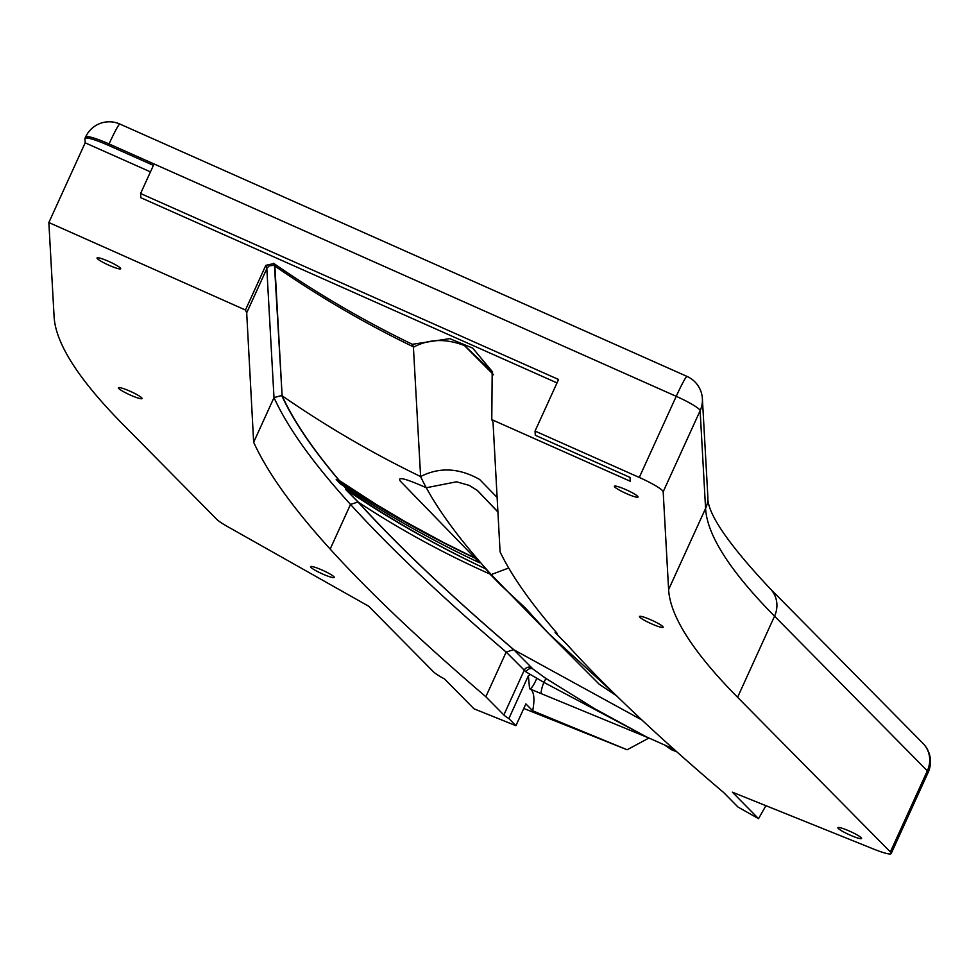 <?xml version="1.0" encoding="UTF-8"?>
<svg xmlns="http://www.w3.org/2000/svg" width="977" height="977" viewBox="0 0 977 977"><rect width="100%" height="100%" fill="white"/><g stroke="black" fill="none" stroke-linecap="round" stroke-linejoin="round"><path stroke-width="1.47" d="M648.899 738.05L627.112 749.762L532.673 710.78L525.87 703.892L515.929 725.691L474.016 708.813L444.535 678.966A25.988 3.395 24.5 0 1 433.397 671.749L368.671 606.216L227.091 526.322A31.179 4.067 24.5 0 1 216.76 519.337L123.065 424.494A2078.702 271.325 24.5 0 1 54.101 316.768L48.85 222.536L245.459 310.014L265.805 265.365L273.926 263.534C317.928 294.04 364.067 320.957 412.355 344.295L449.725 338.64L472.685 348.093L492.188 371.468L491.785 419.634A3057.289 399.056 -155.5 0 0 493.031 422.272L500.09 551.907C511.472 575.502 530.487 602.638 557.134 633.34L555.119 632.473L566.978 644.466C605.19 686.916 657.411 736.267 723.639 792.518L738.001 807.051L758.543 818.665L732.371 792.176L873.878 849.172A25.988 3.395 24.5 0 0 891.183 853.532L928.15 772.416A25.988 3.395 -155.5 0 0 927.332 770.841A25.988 24.364 -44.7 0 0 922.996 743.387L770.206 588.728A25.988 24.364 135.3 0 1 774.541 616.182L927.332 770.841L890.365 851.944A25.988 3.395 24.5 0 1 891.183 853.532M150.458 171.879L85.17 142.825L84.938 138.636A25.988 3.395 24.5 0 1 84.975 138.392A25.988 3.395 24.5 0 1 108.41 145.353L153.413 165.382L140.59 193.507L140.822 197.708L557.012 382.899M108.41 145.353L109.058 143.949A25.988 3.395 -155.5 0 0 85.622 136.988A25.988 3.395 -155.5 0 0 85.585 137.232M119.829 124.03L687.014 376.414A25.988 1.759 -66 0 0 676.231 396.332L639.276 477.448A25.988 3.395 24.5 0 1 663.175 491.797L700.13 410.682A25.988 3.395 -155.5 0 0 676.231 396.332L109.058 143.949A25.988 1.759 -66 0 1 119.829 124.03A25.988 25.988 0 0 0 85.622 136.988L84.975 138.392M639.276 477.448L535.054 431.065L558.563 379.491L140.59 193.507M85.17 142.825L48.85 222.536M535.054 431.065L535.286 435.266L630.031 477.423L630.238 481.234L491.785 419.634M515.929 725.691L508.883 718.547A20.786 2.711 24.5 0 1 503.851 714.969L485.838 696.735C421.185 641.413 369.294 592.196 330.165 549.086C292.929 508.113 267.429 472.502 253.654 442.251L246.692 312.811A3309.184 431.932 24.5 0 1 245.459 310.014M325.585 575.258A12.994 1.698 24.5 0 1 310.601 566.66A12.994 1.698 24.5 0 1 323.118 570.507A12.994 1.698 24.5 0 1 334.244 577.444A12.994 1.698 24.5 0 1 325.585 575.258M112.037 266.55A12.994 1.698 24.5 0 1 97.041 257.965A12.994 1.698 24.5 0 1 109.571 261.799A12.994 1.698 24.5 0 1 120.696 268.736A12.994 1.698 24.5 0 1 112.037 266.55M133.409 396.369A12.994 1.698 24.5 0 1 118.425 387.771A12.994 1.698 24.5 0 1 130.942 391.618A12.994 1.698 24.5 0 1 142.068 398.555A12.994 1.698 24.5 0 1 133.409 396.369M687.014 376.414A25.988 25.988 0 0 1 702.39 398.701L702.39 398.701A25.988 25.695 -3.2 0 1 700.13 410.682L705.577 508.455L668.61 589.571L663.175 491.797M668.61 589.571A2078.702 271.325 -155.5 0 0 737.586 697.297L774.541 616.182A2078.702 271.325 -155.5 0 1 705.577 508.455A25.988 25.695 176.8 0 0 707.837 496.475C706.676 512.473 727.462 543.224 770.206 588.728M765.907 805.683L758.543 818.665M890.365 851.944L737.586 697.297M852.909 836.288A12.994 1.698 24.5 0 1 837.924 827.69A12.994 1.698 24.5 0 1 850.442 831.537A12.994 1.698 24.5 0 1 861.567 838.474A12.994 1.698 24.5 0 1 852.909 836.288M654.492 625.085A12.994 1.698 24.5 0 1 639.508 616.499A12.994 1.698 24.5 0 1 652.025 620.346A12.994 1.698 24.5 0 1 663.151 627.271A12.994 1.698 24.5 0 1 654.492 625.085M629.371 494.85A12.994 1.698 24.5 0 1 614.386 486.253A12.994 1.698 24.5 0 1 626.904 490.1A12.994 1.698 24.5 0 1 638.03 497.024A12.994 1.698 24.5 0 1 629.371 494.85M253.654 442.251L274 397.602L281.718 395.502C292.966 420.208 312.078 448.492 339.031 480.342L336.21 479.463L340.191 483.7C384.498 513.633 430.942 539.976 479.499 562.752L479.573 562.703A66504.988 22139.614 -27.3 0 1 475.017 558.038L400.509 481.343C396.76 476.275 405.357 478.412 426.302 487.755L456.528 481.795L469.302 485.41L477.374 490.491L497.867 511.972M479.499 562.752L475.017 558.038M548.598 633.475L599.304 684.315L616.792 695.966L548.5 633.389L491.199 574.598A78463.175 26148.636 -27.5 0 1 485.447 568.724L484.103 568.089C436.585 545.63 391.142 519.715 347.775 490.332A3759.814 490.747 24.5 0 1 344.588 486.668M508.699 567.991L491.199 574.598L485.447 568.724M676.817 751.814L671.468 749.738L664.8 745.158M674.313 749.347L646.078 736.719L543.847 682.349A5.203 0.855 123.4 0 0 545.606 678.258L533.051 669.098L513.694 649.656L506.184 652.074L485.838 696.735M641.95 720.025L514.085 649.913C449.396 594.566 397.505 545.349 358.4 502.251L346.92 490.772A2324.723 157.761 34.8 0 1 345.479 489.269L345.748 489.453C390.177 519.483 436.731 545.911 485.41 568.736M345.748 489.453L358.4 502.251C400.179 529.717 444.022 553.641 489.941 574.036L491.199 574.598C461.73 541.991 440.09 513.047 426.302 487.755L456.528 481.795M548.524 633.389L525.333 607.975L501.299 585.589M501.286 585.589L489.941 574.036M274.488 265.781L282.121 395.783C326.159 426.277 372.322 453.206 420.611 476.556L413.393 346.835C365.166 323.497 319.064 296.605 275.074 266.135L274.891 266.062C318.929 296.556 365.093 323.485 413.381 346.835L413.65 347.104C428.988 338.921 445.939 338.408 464.478 345.577L493.58 374.765M339.031 480.342L376.499 504.608L405.003 521.535L443.876 542.662L473.625 557.378M336.21 479.463C380.334 509.225 426.57 535.433 474.907 558.099M345.479 489.269L347.372 490.051A3760.143 490.796 24.5 0 1 344.197 486.399M358.009 501.995L350.511 504.437C389.64 547.535 441.531 596.752 506.184 652.074L525.992 671.907A5.203 4.274 130.4 0 1 533.051 669.098L513.694 649.656C449.017 594.309 397.114 545.093 358.009 501.995L346.92 490.772M650.059 738.539L647.214 737.342A12.994 8.195 -67.2 0 1 647.092 737.293A12.994 8.195 -67.2 0 1 646.078 736.719L594.993 708.862L545.606 678.258M525.992 671.907L543.847 682.349A12.994 2.455 112.6 0 0 541.6 693.78L646.994 737.244M645.675 736.695L650.413 738.71M536.727 678.429A12.994 2.748 111.7 0 1 529.632 688.809A12.994 2.748 111.7 0 1 529.571 688.785L541.6 693.78M523.782 708.459L627.112 749.762M469.302 485.41L477.399 490.454L497.855 511.814M426.302 487.755A3173.064 414.163 24.5 0 1 420.611 476.556C439.467 466.908 459.166 467.885 479.683 479.512L497.049 497.391M529.571 688.785L528.386 675.742L508.883 718.547M529.9 674.863L528.386 675.742M530.145 689.017A38.97 12.53 -68.1 0 1 532.673 710.78M555.571 631.521L555.119 632.473M492.579 372.347L464.429 345.406M273.755 265.353L269.139 265.842L267.039 268.15A3309.184 431.932 24.5 0 1 265.805 265.365M246.692 312.811L267.039 268.15M413.65 347.104A3153.585 411.622 24.5 0 1 412.355 344.295M339.434 480.623C312.481 448.761 293.381 420.489 282.121 395.783L274.891 266.062M330.165 549.086L350.511 504.437C313.287 463.452 287.775 427.853 274 397.602L266.819 268.638M503.851 714.969L524.197 670.32A5.203 4.873 135.3 0 1 531.72 667.889M275.074 266.135A3302.7 431.089 24.5 0 1 273.926 263.534M274.671 265.854A3303.2 431.15 24.5 0 1 273.523 263.253M702.39 398.701L707.837 496.475M928.15 772.416A25.988 25.988 0 0 0 922.996 743.387M532.392 689.933L529.449 688.736M531.708 689.652L532.441 689.957"/></g></svg>
